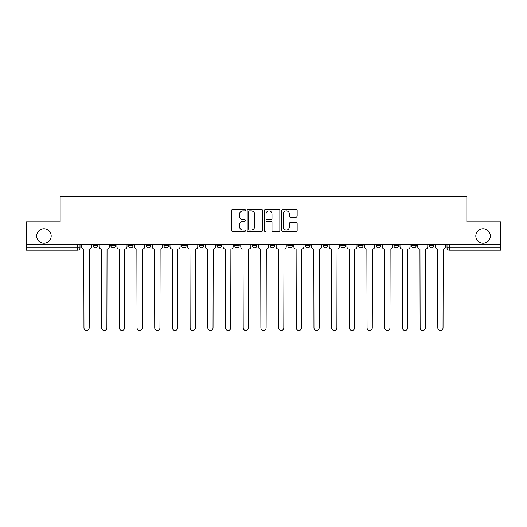 <?xml version="1.0" encoding="UTF-8"?>
<svg xmlns="http://www.w3.org/2000/svg" width="527" height="527" viewBox="0 0 527 527"><rect width="100%" height="100%" fill="white"/><g stroke="black" fill="none" stroke-linecap="round" stroke-linejoin="round"><path stroke-width="0.79" d="M245.351 210.108A0.777 0.777 0 0 0 244.574 209.324L232.75 209.324A1.113 1.113 0 0 0 231.636 210.438L231.636 230.477A1.113 1.113 0 0 0 232.75 231.59L244.574 231.59A0.777 0.777 0 0 0 245.351 230.813A0.777 0.777 0 0 0 244.574 230.035L243.046 230.035A3.564 3.564 0 0 1 239.482 226.472L239.482 224.798A3.564 3.564 0 0 1 243.046 221.241L244.574 221.241A0.777 0.777 0 0 0 245.351 220.457A0.777 0.777 0 0 0 244.574 219.68L243.046 219.68A3.564 3.564 0 0 1 239.482 216.116L239.482 214.449A3.564 3.564 0 0 1 243.046 210.886L244.574 210.886A0.777 0.777 0 0 0 245.351 210.108M475.815 235.997A7.259 7.259 0 0 0 483.068 243.257A7.259 7.259 0 0 0 490.327 235.997A7.259 7.259 0 0 0 483.068 228.738A7.259 7.259 0 0 0 475.815 235.997M36.673 235.997A7.259 7.259 0 0 0 43.932 243.257A7.259 7.259 0 0 0 51.185 235.997A7.259 7.259 0 0 0 43.932 228.738A7.259 7.259 0 0 0 36.673 235.997M270.081 244.39L270.081 245.635L274.613 245.635A2.266 2.266 0 0 1 272.347 247.907A2.266 2.266 0 0 1 270.081 245.635L270.081 244.39M252.387 244.39L252.387 245.635L256.919 245.635A2.266 2.266 0 0 1 254.653 247.907A2.266 2.266 0 0 1 252.387 245.635L252.387 244.39M163.923 245.635L163.923 244.39L163.923 245.635A2.266 2.266 0 0 0 166.189 247.907A2.266 2.266 0 0 1 163.923 245.635L168.456 245.635A2.266 2.266 0 0 1 166.189 247.907M128.535 244.39L128.535 245.635L133.074 245.635A2.266 2.266 0 0 1 130.808 247.907A2.266 2.266 0 0 1 128.535 245.635L128.535 244.39M110.841 245.635L110.841 244.39L110.841 245.635A2.266 2.266 0 0 0 113.114 247.907A2.266 2.266 0 0 1 110.841 245.635L115.38 245.635A2.266 2.266 0 0 1 113.114 247.907A2.266 2.266 0 0 0 115.38 245.635A2.266 2.266 0 0 1 113.114 247.907M93.154 245.635L93.154 244.39L93.154 245.635A2.266 2.266 0 0 0 95.42 247.907A2.266 2.266 0 0 1 93.154 245.635L97.686 245.635A2.266 2.266 0 0 1 95.42 247.907A2.266 2.266 0 0 0 97.686 245.635A2.266 2.266 0 0 1 95.42 247.907M296.036 217.177A1.113 1.113 0 0 0 297.149 216.063L297.149 210.438A1.113 1.113 0 0 0 296.036 209.324L282.9 209.324A1.113 1.113 0 0 0 281.787 210.438L281.787 230.477A1.113 1.113 0 0 0 282.9 231.59L296.036 231.59A1.113 1.113 0 0 0 297.149 230.477L297.149 223.685A1.113 1.113 0 0 0 296.036 222.572L290.41 222.572A1.113 1.113 0 0 0 289.297 223.685L289.297 227.058A2.978 2.978 0 0 1 286.319 230.035A2.978 2.978 0 0 1 283.342 227.058L283.342 213.863A2.978 2.978 0 0 1 286.319 210.886A2.978 2.978 0 0 1 289.297 213.863L289.297 216.063A1.113 1.113 0 0 0 290.41 217.177L296.036 217.177M26.35 244.39L26.35 221.821L60.15 221.821L60.15 196.531L466.85 196.531L466.85 221.821L500.65 221.821L500.65 244.39L26.35 244.39L26.35 247.907L79.992 247.907L79.992 244.39M262.525 210.438A1.113 1.113 0 0 0 261.412 209.324L248.276 209.324A1.113 1.113 0 0 0 247.163 210.438L247.163 230.477A1.113 1.113 0 0 0 248.276 231.59L261.412 231.59A1.113 1.113 0 0 0 262.525 230.477L262.525 210.438M265.588 209.324L278.724 209.324A1.113 1.113 0 0 1 279.837 210.438L279.837 230.477A1.113 1.113 0 0 1 278.724 231.59L273.105 231.59A1.113 1.113 0 0 1 271.991 230.477L271.991 222.354A1.113 1.113 0 0 0 270.878 221.241L267.143 221.241A1.113 1.113 0 0 0 266.03 222.354L266.03 230.813A0.777 0.777 0 0 1 265.252 231.59A0.777 0.777 0 0 1 264.475 230.813L264.475 210.438A1.113 1.113 0 0 1 265.588 209.324M447.008 244.39L447.008 247.907L500.65 247.907L500.65 250.173L449.274 250.173A2.266 2.266 0 0 1 447.008 247.907M500.65 244.39L500.65 247.907M79.992 247.907A2.266 2.266 0 0 1 77.726 250.173A2.266 2.266 0 0 0 79.992 247.907A2.266 2.266 0 0 1 77.726 250.173L26.35 250.173L26.35 247.907M433.846 244.39L433.846 245.635A2.266 2.266 0 0 1 431.58 247.907A2.266 2.266 0 0 1 429.314 245.635L433.846 245.635L433.846 244.39M429.314 244.39L429.314 245.635M416.159 244.39L416.159 245.635A2.266 2.266 0 0 1 413.886 247.907A2.266 2.266 0 0 1 411.62 245.635L416.159 245.635M411.62 244.39L411.62 245.635M398.465 244.39L398.465 245.635A2.266 2.266 0 0 1 396.192 247.907A2.266 2.266 0 0 1 393.926 245.635L398.465 245.635L398.465 244.39M393.926 244.39L393.926 245.635M380.771 244.39L380.771 245.635A2.266 2.266 0 0 1 378.505 247.907A2.266 2.266 0 0 1 376.232 245.635L380.771 245.635L380.771 244.39M376.232 244.39L376.232 245.635M363.077 244.39L363.077 245.635A2.266 2.266 0 0 1 360.811 247.907A2.266 2.266 0 0 1 358.544 245.635L363.077 245.635M358.544 244.39L358.544 245.635M345.383 244.39L345.383 245.635A2.266 2.266 0 0 1 343.117 247.907A2.266 2.266 0 0 1 340.85 245.635L345.383 245.635M340.85 244.39L340.85 245.635M327.695 244.39L327.695 245.635A2.266 2.266 0 0 1 325.422 247.907A2.266 2.266 0 0 1 323.156 245.635A2.266 2.266 0 0 0 325.422 247.907M323.156 244.39L323.156 245.635L327.695 245.635M310.001 244.39L310.001 245.635A2.266 2.266 0 0 1 307.728 247.907A2.266 2.266 0 0 1 305.462 245.635L310.001 245.635L310.001 244.39M305.462 244.39L305.462 245.635M292.307 244.39L292.307 245.635A2.266 2.266 0 0 1 290.041 247.907A2.266 2.266 0 0 1 287.768 245.635L292.307 245.635A2.266 2.266 0 0 1 290.041 247.907A2.266 2.266 0 0 0 292.307 245.635L292.307 244.39M287.768 244.39L287.768 245.635M274.613 244.39L274.613 245.635M256.919 244.39L256.919 245.635L256.919 244.39M239.232 244.39L239.232 245.635A2.266 2.266 0 0 1 236.959 247.907A2.266 2.266 0 0 1 234.693 245.635L239.232 245.635L239.232 244.39M234.693 244.39L234.693 245.635M221.538 244.39L221.538 245.635A2.266 2.266 0 0 1 219.272 247.907A2.266 2.266 0 0 1 216.999 245.635L221.538 245.635M216.999 244.39L216.999 245.635M203.844 244.39L203.844 245.635A2.266 2.266 0 0 1 201.577 247.907A2.266 2.266 0 0 1 199.305 245.635L203.844 245.635M199.305 244.39L199.305 245.635M186.15 244.39L186.15 245.635A2.266 2.266 0 0 1 183.883 247.907A2.266 2.266 0 0 1 181.617 245.635L186.15 245.635A2.266 2.266 0 0 1 183.883 247.907A2.266 2.266 0 0 0 186.15 245.635M181.617 244.39L181.617 245.635M168.456 244.39L168.456 245.635M150.768 244.39L150.768 245.635A2.266 2.266 0 0 1 148.495 247.907A2.266 2.266 0 0 1 146.229 245.635L150.768 245.635A2.266 2.266 0 0 1 148.495 247.907A2.266 2.266 0 0 0 150.768 245.635L150.768 244.39M146.229 244.39L146.229 245.635M133.074 244.39L133.074 245.635L133.074 244.39M115.38 244.39L115.38 245.635L115.38 244.39M97.686 244.39L97.686 245.635L97.686 244.39M249.502 210.886A0.777 0.777 0 0 0 248.724 211.663L248.724 229.252A0.777 0.777 0 0 0 249.502 230.035L251.115 230.035A3.564 3.564 0 0 0 254.679 226.472L254.679 214.449A3.564 3.564 0 0 0 251.115 210.886L249.502 210.886M271.991 213.916A2.978 2.978 0 0 0 269.014 210.938A2.978 2.978 0 0 0 266.03 213.916L266.03 218.567A1.113 1.113 0 0 0 267.143 219.68L270.878 219.68A1.113 1.113 0 0 0 271.991 218.567L271.991 213.916M81.527 246.774L81.527 244.39L81.527 246.774A2.266 2.266 0 0 0 83.793 249.04L83.964 327.86A2.609 2.609 0 0 0 86.573 330.469A2.609 2.609 0 0 0 89.182 327.86L89.353 249.04A2.266 2.266 0 0 0 91.619 246.774L91.619 244.39L91.619 246.774M83.793 249.04L83.964 327.86M89.182 327.86L89.353 249.04M99.221 246.774L99.221 244.39L99.221 246.774A2.266 2.266 0 0 0 101.487 249.04L101.658 327.86A2.609 2.609 0 0 0 104.267 330.469A2.609 2.609 0 0 0 106.876 327.86L107.047 249.04A2.266 2.266 0 0 0 109.313 246.774L109.313 244.39L109.313 246.774M116.908 246.774L116.908 244.39L116.908 246.774A2.266 2.266 0 0 0 119.181 249.04L119.352 327.86A2.609 2.609 0 0 0 121.961 330.469A2.609 2.609 0 0 0 124.57 327.86L124.734 249.04A2.266 2.266 0 0 0 127.007 246.774L127.007 244.39L127.007 246.774M101.487 249.04L101.658 327.86M106.876 327.86L107.047 249.04M119.181 249.04L119.352 327.86M124.57 327.86L124.734 249.04M134.602 246.774L134.602 244.39L134.602 246.774A2.266 2.266 0 0 0 136.875 249.04L137.04 327.86A2.609 2.609 0 0 0 139.648 330.469A2.609 2.609 0 0 0 142.257 327.86L142.428 249.04A2.266 2.266 0 0 0 144.701 246.774L144.701 244.39L144.701 246.774M152.296 246.774L152.296 244.39L152.296 246.774A2.266 2.266 0 0 0 154.563 249.04L154.734 327.86A2.609 2.609 0 0 0 157.342 330.469A2.609 2.609 0 0 0 159.951 327.86L160.122 249.04A2.266 2.266 0 0 0 162.388 246.774L162.388 244.39L162.388 246.774M169.99 246.774L169.99 244.39L169.99 246.774A2.266 2.266 0 0 0 172.257 249.04L172.428 327.86A2.609 2.609 0 0 0 175.036 330.469A2.609 2.609 0 0 0 177.645 327.86L177.816 249.04A2.266 2.266 0 0 0 180.082 246.774L180.082 244.39L180.082 246.774M136.875 249.04L137.04 327.86M142.257 327.86L142.428 249.04M154.563 249.04L154.734 327.86M159.951 327.86L160.122 249.04M172.257 249.04L172.428 327.86M177.645 327.86L177.816 249.04M187.684 246.774L187.684 244.39L187.684 246.774A2.266 2.266 0 0 0 189.951 249.04L190.122 327.86A2.609 2.609 0 0 0 192.73 330.469A2.609 2.609 0 0 0 195.339 327.86L195.51 249.04A2.266 2.266 0 0 0 197.777 246.774L197.777 244.39L197.777 246.774M189.951 249.04L190.122 327.86M195.339 327.86L195.51 249.04M205.372 246.774L205.372 244.39L205.372 246.774A2.266 2.266 0 0 0 207.645 249.04L207.816 327.86A2.609 2.609 0 0 0 210.425 330.469A2.609 2.609 0 0 0 213.033 327.86L213.198 249.04A2.266 2.266 0 0 0 215.471 246.774L215.471 244.39L215.471 246.774M207.645 249.04L207.816 327.86M213.033 327.86L213.198 249.04M223.066 246.774L223.066 244.39L223.066 246.774A2.266 2.266 0 0 0 225.339 249.04L225.503 327.86A2.609 2.609 0 0 0 228.112 330.469A2.609 2.609 0 0 0 230.721 327.86L230.892 249.04A2.266 2.266 0 0 0 233.165 246.774L233.165 244.39L233.165 246.774M225.339 249.04L225.503 327.86M230.721 327.86L230.892 249.04M240.76 246.774L240.76 244.39L240.76 246.774A2.266 2.266 0 0 0 243.026 249.04L243.197 327.86A2.609 2.609 0 0 0 245.806 330.469A2.609 2.609 0 0 0 248.415 327.86L248.586 249.04A2.266 2.266 0 0 0 250.852 246.774L250.852 244.39L250.852 246.774M243.026 249.04L243.197 327.86M248.415 327.86L248.586 249.04M258.454 246.774L258.454 244.39L258.454 246.774A2.266 2.266 0 0 0 260.72 249.04L260.891 327.86A2.609 2.609 0 0 0 263.5 330.469A2.609 2.609 0 0 0 266.109 327.86L266.28 249.04A2.266 2.266 0 0 0 268.546 246.774L268.546 244.39L268.546 246.774M260.72 249.04L260.891 327.86M266.109 327.86L266.28 249.04M276.148 246.774L276.148 244.39L276.148 246.774A2.266 2.266 0 0 0 278.414 249.04L278.585 327.86A2.609 2.609 0 0 0 281.194 330.469A2.609 2.609 0 0 0 283.803 327.86L283.974 249.04A2.266 2.266 0 0 0 286.24 246.774L286.24 244.39L286.24 246.774M278.414 249.04L278.585 327.86M283.803 327.86L283.974 249.04M293.835 246.774L293.835 244.39L293.835 246.774A2.266 2.266 0 0 0 296.108 249.04L296.279 327.86A2.609 2.609 0 0 0 298.888 330.469A2.609 2.609 0 0 0 301.497 327.86L301.661 249.04A2.266 2.266 0 0 0 303.934 246.774L303.934 244.39L303.934 246.774M296.108 249.04L296.279 327.86M301.497 327.86L301.661 249.04M311.529 246.774L311.529 244.39L311.529 246.774A2.266 2.266 0 0 0 313.802 249.04L313.967 327.86A2.609 2.609 0 0 0 316.575 330.469A2.609 2.609 0 0 0 319.184 327.86L319.355 249.04A2.266 2.266 0 0 0 321.628 246.774L321.628 244.39L321.628 246.774M313.802 249.04L313.967 327.86M319.184 327.86L319.355 249.04M329.223 246.774L329.223 244.39L329.223 246.774A2.266 2.266 0 0 0 331.49 249.04L331.661 327.86A2.609 2.609 0 0 0 334.27 330.469A2.609 2.609 0 0 0 336.878 327.86L337.049 249.04A2.266 2.266 0 0 0 339.316 246.774L339.316 244.39L339.316 246.774M331.49 249.04L331.661 327.86M336.878 327.86L337.049 249.04M346.918 246.774L346.918 244.39L346.918 246.774A2.266 2.266 0 0 0 349.184 249.04L349.355 327.86A2.609 2.609 0 0 0 351.964 330.469A2.609 2.609 0 0 0 354.572 327.86L354.743 249.04A2.266 2.266 0 0 0 357.01 246.774L357.01 244.39L357.01 246.774M349.184 249.04L349.355 327.86M354.572 327.86L354.743 249.04M364.612 246.774L364.612 244.39L364.612 246.774A2.266 2.266 0 0 0 366.878 249.04L367.049 327.86A2.609 2.609 0 0 0 369.658 330.469A2.609 2.609 0 0 0 372.266 327.86L372.437 249.04A2.266 2.266 0 0 0 374.704 246.774L374.704 244.39L374.704 246.774M366.878 249.04L367.049 327.86M372.266 327.86L372.437 249.04M382.299 246.774L382.299 244.39L382.299 246.774A2.266 2.266 0 0 0 384.572 249.04L384.743 327.86A2.609 2.609 0 0 0 387.352 330.469A2.609 2.609 0 0 0 389.96 327.86L390.125 249.04A2.266 2.266 0 0 0 392.398 246.774L392.398 244.39L392.398 246.774M384.572 249.04L384.743 327.86M389.96 327.86L390.125 249.04M399.993 246.774L399.993 244.39L399.993 246.774A2.266 2.266 0 0 0 402.266 249.04L402.43 327.86A2.609 2.609 0 0 0 405.039 330.469A2.609 2.609 0 0 0 407.648 327.86L407.819 249.04A2.266 2.266 0 0 0 410.092 246.774L410.092 244.39L410.092 246.774M402.266 249.04L402.43 327.86M407.648 327.86L407.819 249.04M417.687 246.774L417.687 244.39L417.687 246.774A2.266 2.266 0 0 0 419.953 249.04L420.124 327.86A2.609 2.609 0 0 0 422.733 330.469A2.609 2.609 0 0 0 425.342 327.86L425.513 249.04A2.266 2.266 0 0 0 427.779 246.774L427.779 244.39L427.779 246.774M419.953 249.04L420.124 327.86M425.342 327.86L425.513 249.04M435.381 246.774L435.381 244.39L435.381 246.774A2.266 2.266 0 0 0 437.647 249.04L437.818 327.86A2.609 2.609 0 0 0 440.427 330.469A2.609 2.609 0 0 0 443.036 327.86L443.207 249.04A2.266 2.266 0 0 0 445.473 246.774L445.473 244.39L445.473 246.774M437.647 249.04L437.818 327.86M443.036 327.86L443.207 249.04M77.726 244.39L77.726 250.173M449.274 244.39L449.274 250.173"/></g></svg>
